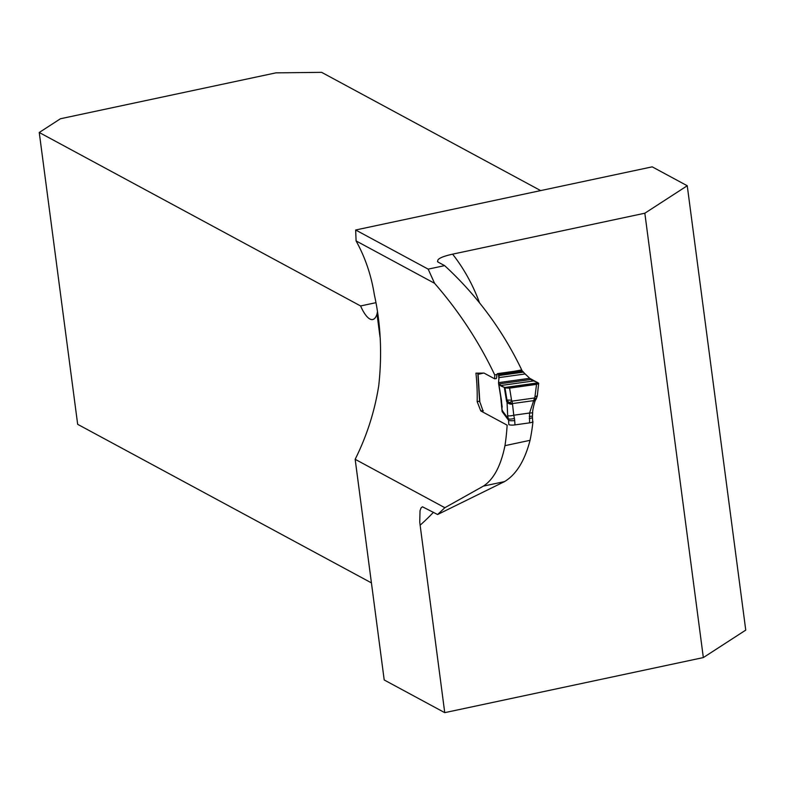 <?xml version="1.0" encoding="UTF-8"?>
<svg xmlns="http://www.w3.org/2000/svg" width="785" height="785" viewBox="0 0 785 785"><rect width="100%" height="100%" fill="white"/><g stroke="black" fill="none" stroke-linecap="round" stroke-linejoin="round"><path stroke-width="1.18" d="M375.829 302.706L360.59 305.954L39.25 132.488L77.666 424.322L371.433 582.892M39.25 132.488L60.455 118.751L275.927 72.858L321.624 72.348L540.669 190.598M434.556 283.287L356.086 240.926L355.664 229.995L652.217 166.842L687.248 185.751L644.838 213.216L452.611 254.154C440.836 256.793 436.018 259.452 438.167 262.151L444.634 265.634L428.178 269.137L434.556 283.287C458.97 311.311 479.027 341.858 494.727 374.926L497.003 374.504M356.086 240.926C365.172 257.362 371.256 275.26 374.327 294.62C380.754 323.665 382.226 354.074 378.723 385.827C374.622 411.566 366.762 436.058 355.163 459.303L444.85 507.718L483.413 486.101C493.677 479.38 500.859 465.907 504.961 445.664A207.682 191.452 118.4 0 0 507.139 425.166L480.783 410.938L477.152 401.586A207.682 191.452 118.4 0 0 475.936 373.169L484.051 373.091L494.638 378.812L494.727 374.926M355.664 229.995L428.178 269.137M437.5 261.64L438.167 262.151M687.248 185.751L745.75 630.11L703.34 657.575L644.838 213.216M380.058 337.246L377.006 314.029L377.34 312.312M532.711 421.594L532.956 421.565A176.566 162.77 -61.6 0 1 530.052 440.316C524.704 460.883 516.187 474.64 504.51 481.607L437.608 514.518L444.85 507.718M355.163 459.303L384.208 679.977L444.742 712.652L703.34 657.575M377.006 314.029A35.914 10.951 78 0 1 372.757 319.515A35.914 10.951 78 0 1 360.59 305.954M444.742 712.652L419.739 522.211L420.024 510.741L421.045 507.915L422.458 506.786L437.608 514.518M444.634 265.634C476.976 295.405 502.665 330.171 521.711 369.902L521.701 370.51M477.152 401.586L479.586 401.243M480.783 410.938L483.05 410.614M514.401 371.266L521.711 369.902M494.638 378.812L495.816 378.645A2.993 0.962 -97.9 0 0 496.051 378.694A2.993 0.962 -97.9 0 0 496.64 377.467L496.895 375.083A3.591 1.148 82.1 0 1 497.611 373.611A3.591 1.148 82.1 0 1 497.886 373.66L499.132 375.76M508.847 424.636L508.572 420.289A4.788 1.04 -3.6 0 0 514.695 420.544L514.97 424.891L529.571 422.86L529.541 413.018L534.928 396.935L537.068 395.826L536.165 398.996L537.264 396.239M509.151 402.764L512.448 403.578L511.997 401.125L509.151 402.764L506.963 400.016L511.555 400.193L511.997 401.125L534.506 397.995L536.165 398.996L533.349 400.664L512.448 403.578L513.763 415.216A4.788 1.246 168.6 0 1 507.659 415.569L506.963 400.016L505 387.927L509.593 388.124L511.555 400.193M477.888 373.15A3.591 0.785 176.4 0 0 477.829 373.307A3.591 0.785 176.4 0 0 478.036 373.552L478.86 373.994A5.201 1.668 -97.9 0 0 479.252 374.082A5.201 1.668 -97.9 0 0 479.301 374.072L483.403 373.101M478.036 373.552L479.851 402.244A3.591 1.148 82.1 0 1 480.361 403.313L482.549 409.623A2.993 0.962 -97.9 0 0 483.325 410.859M523.516 372.129L499.113 375.524L498.553 382.648L529.698 378.301L521.466 370.383A3.591 1.148 -97.9 0 0 521.191 370.324A3.591 1.148 -97.9 0 0 520.936 370.451M479.851 402.244L479.625 401.792A3.591 0.785 176.4 0 1 479.802 401.527M509.593 388.124L536.538 384.365L538.687 383.237L529.698 378.301M536.538 384.365L509.593 388.124C503.715 387.554 500.123 386.171 498.828 383.963L530.974 379.479C532.21 381.363 542.16 382.54 536.538 384.365L534.928 396.935M537.283 396.091L538.687 383.237L504.333 387.545L506.57 401.312A4.788 4.053 -171.5 0 0 512.399 404.03M498.544 383.247L501.272 400.311A4.788 1.884 170.9 0 0 501.527 400.782L498.553 382.648L498.828 383.963L504.333 387.545L537.931 382.864M501.527 400.782L502.125 411.585L501.419 400.654M502.204 407.15L501.272 400.311A4.788 1.884 170.9 0 1 501.311 399.899M514.97 424.891A4.788 1.04 176.4 0 1 511.594 425.087L511.104 425.068A4.788 1.04 176.4 0 1 509.416 424.842M529.296 418.513A4.788 1.04 -3.6 0 0 532.436 417.345L532.711 421.673A4.788 1.04 176.4 0 1 532.358 422.104L532.132 422.222A4.788 1.04 176.4 0 1 529.571 422.86M500.634 396.337L502.125 411.585L508.572 420.289L507.659 415.569M529.306 416.354A4.788 0.814 4.1 0 0 532.446 415.824L532.681 412.478A4.788 0.814 4.1 0 1 529.541 413.018L513.763 415.216L514.42 418.434A4.788 1.246 168.6 0 1 508.307 418.778L502.567 411.016A4.788 4.229 -166.6 0 1 502.361 410.349M533.025 401.155A4.788 3.66 29.7 0 0 535.821 399.594A4.788 3.66 29.7 0 0 536.027 399.173M511.055 425.068L511.643 425.087M530.052 440.316L504.961 445.664M452.611 254.154A195.71 180.422 -61.6 0 1 479.488 302.745M433.467 512.281A195.71 180.422 -61.6 0 1 420.073 525.234M504.51 481.607L483.413 486.101M498.956 379.155L498.446 373.964M514.42 418.434L514.695 420.544M497.886 373.66L521.466 370.383M478.86 373.994L480.714 373.738M501.075 385.484L533.79 380.921M498.828 383.963L530.974 379.479M499.132 377.585L525.136 373.964M499.005 374.945L523.036 371.599M498.769 374.317L522.457 371.011M498.534 374.013L522.113 370.726M477.829 373.307L479.625 401.802M532.436 417.326L532.446 415.814M532.681 412.478C532.25 410.457 535.527 398.338 535.831 399.575L536.332 398.76M497.611 373.611L521.191 370.324"/></g></svg>
